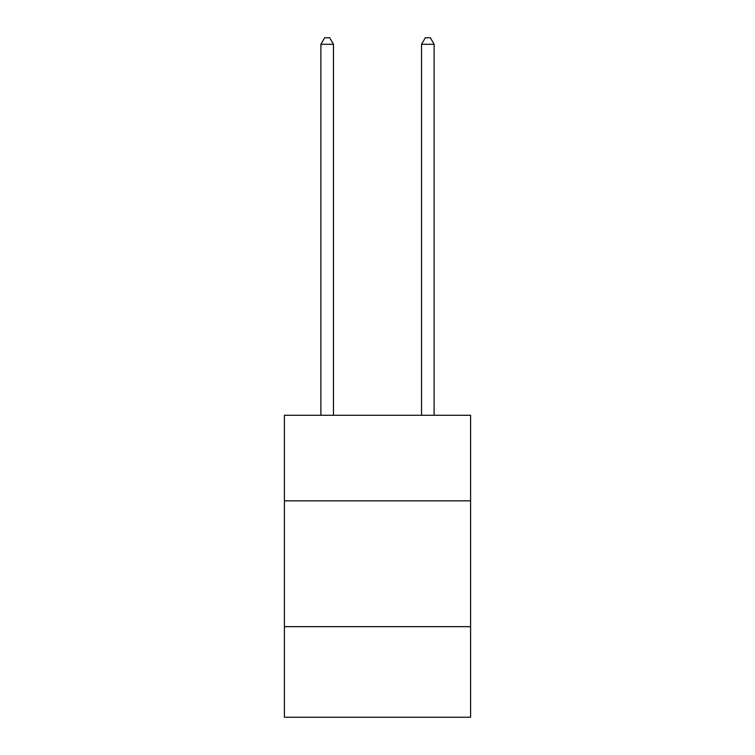 <?xml version="1.0" encoding="UTF-8"?>
<svg xmlns="http://www.w3.org/2000/svg" width="755" height="755" viewBox="0 0 755 755"><rect width="100%" height="100%" fill="white"/><g stroke="black" fill="none" stroke-linecap="round" stroke-linejoin="round"><path stroke-width="1.13" d="M470.601 500.848L470.601 415.297L284.399 415.297L284.399 500.848L470.601 500.848L470.601 717.25L284.399 717.25L284.399 500.848M470.601 626.659L284.399 626.659M333.465 415.297L333.465 44.29L320.884 44.29L320.884 415.297M320.884 44.29L324.659 37.75L329.69 37.75L333.465 44.29M434.116 415.297L434.116 44.29L421.535 44.29L421.535 415.297M421.535 44.29L425.31 37.75L430.341 37.75L434.116 44.29"/></g></svg>
